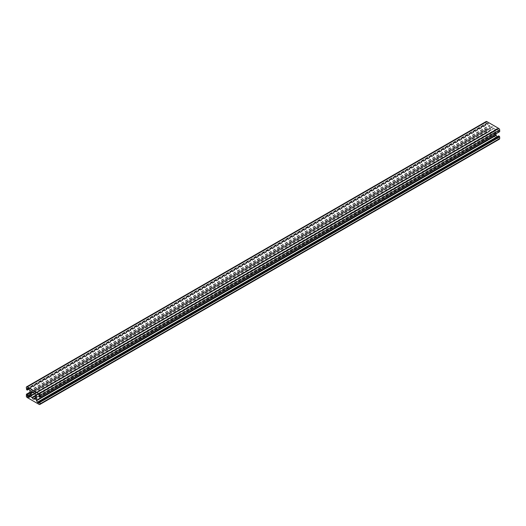 <?xml version="1.0" encoding="UTF-8"?>
<svg xmlns="http://www.w3.org/2000/svg" width="526" height="526" viewBox="0 0 526 526"><rect width="100%" height="100%" fill="white"/><g stroke="black" fill="none" stroke-linecap="round" stroke-linejoin="round"><path stroke-width="0.39" stroke-dasharray="2.63 1.97" d="M490.771 127.877L32.125 392.672L491.738 127.318A0.973 0.565 -120 0 0 491.179 126.674A0.973 0.565 -120 0 0 490.692 126.628A0.973 0.565 -120 0 0 490.771 127.877A3.248 1.874 -120 0 0 490.771 130.349A0.973 0.565 -120 0 0 490.692 130.382A0.973 0.565 -120 0 0 490.692 131.507A0.973 0.565 -120 0 0 491.665 132.065A0.973 0.565 -120 0 0 491.738 132.019A3.248 1.874 -120 0 0 492.126 132.427A0.973 0.565 -120 0 0 492.494 133.472A0.973 0.565 -120 0 0 493.289 133.782A0.973 0.565 -120 0 0 493.487 133.216A3.248 1.874 -120 0 0 493.875 133.249A0.973 0.565 -120 0 0 494.92 133.946A0.973 0.565 -120 0 0 494.841 132.697A3.248 1.874 -120 0 0 494.841 130.224A0.973 0.565 -120 0 0 494.92 130.192A0.973 0.565 -120 0 0 495.065 129.409A0.973 0.565 -120 0 0 494.427 128.554A0.973 0.565 -120 0 0 493.94 128.502A0.973 0.565 -120 0 0 493.875 128.554A3.248 1.874 -120 0 0 493.487 128.147A0.973 0.565 -120 0 0 492.803 126.838A0.973 0.565 -120 0 0 492.316 126.786A0.973 0.565 -120 0 0 492.126 127.358A3.248 1.874 -120 0 0 491.738 127.318M35.373 395.493L494.841 130.224M33.874 393.501L493.487 128.147M496.025 133.788L496.025 129.435A0.651 0.375 60 0 1 496.156 129.14L496.998 128.653A0.651 0.375 60 0 1 497.32 128.686L498.227 129.205A0.651 0.375 60 0 1 498.687 130.007L498.687 131.507L499.7 131.664M39.075 396.86L498.687 131.507M39.72 396.808L499.332 131.454M486.182 121.499A1.302 0.75 -120 0 0 485.912 122.098L486.28 124.379L486.925 124.747L486.925 123.209A0.651 0.375 60 0 1 487.385 122.946L488.286 123.472A0.651 0.375 60 0 1 488.615 123.814L489.456 125.267A0.651 0.375 60 0 1 489.588 125.721L489.588 131.211A0.651 0.375 60 0 1 489.456 131.507L488.615 131.993A0.651 0.375 60 0 1 488.286 131.96L487.385 131.434A0.651 0.375 60 0 1 486.925 130.639L486.925 129.1L486.28 128.732L485.912 130.586A1.302 0.75 -120 0 0 486.833 132.177L498.779 139.081A1.302 0.75 -120 0 0 499.43 139.147M26.3 389.095L485.912 123.741M26.668 389.306L486.28 123.952M26.668 389.733L486.28 124.379M28.983 389.141L486.925 124.747M29.844 396.86L489.456 131.507M29.002 397.347L488.615 131.993M29.975 392.915L486.925 129.1M29.975 392.172L486.28 128.732M26.668 394.507L486.28 129.153M26.668 394.086L485.912 128.942M498.687 135.859L498.687 137.437A0.651 0.375 60 0 1 498.227 137.7L497.32 137.174A0.651 0.375 60 0 1 496.998 136.832M33.296 392.258L492.126 127.358M490.771 130.349L34.407 393.823L493.875 128.554M493.875 133.249L35.229 398.05L494.841 132.697M35.387 397.695L493.487 133.216M35.387 396.117L492.126 132.427M35.229 395.578L491.738 132.019M496.156 129.14L37.385 394.007M496.025 129.435L37.714 394.04L497.32 128.686M38.615 394.566L498.227 129.205M39.075 395.361L498.687 130.007M26.3 387.452L485.912 122.098M487.385 122.946L27.773 388.3L486.925 123.209M28.68 388.826L488.286 123.472M29.002 389.168L488.615 123.814M29.844 390.621L489.456 125.267M29.975 391.074L489.588 125.721M488.286 131.96L29.975 396.565L489.588 131.211M29.975 395.519L487.385 131.434M29.975 394.454L486.925 130.639M26.3 395.94L485.912 130.586M27.22 397.538L486.833 132.177M39.167 404.435L498.779 139.081M498.227 137.7L39.075 402.791L498.687 137.437M39.075 401.746L497.32 137.174M35.308 395.545L494.92 130.192M27.444 388.267L487.056 122.913M38.944 403.087L498.556 137.733M32.704 392.14L492.316 126.786M34.328 393.856L493.94 128.502M35.308 399.3L494.92 133.946M33.684 399.135L493.289 133.782M32.053 397.426L491.665 132.065M31.08 395.736L490.692 130.382M31.08 391.982L490.692 126.628"/><path stroke-width="0.79" d="M31.159 393.231L32.125 392.672A0.973 0.565 -120 0 0 31.567 392.028A0.973 0.565 -120 0 0 31.08 391.982A0.973 0.565 -120 0 0 31.159 393.231A3.248 1.874 -120 0 0 31.159 395.703A0.973 0.565 -120 0 0 31.08 395.736A0.973 0.565 -120 0 0 31.08 396.86A0.973 0.565 -120 0 0 32.053 397.426A0.973 0.565 -120 0 0 32.125 397.373A3.248 1.874 -120 0 0 32.513 397.781A0.973 0.565 -120 0 0 32.882 398.826A0.973 0.565 -120 0 0 33.684 399.135A0.973 0.565 -120 0 0 33.874 398.57A3.248 1.874 -120 0 0 34.262 398.609A0.973 0.565 -120 0 0 35.308 399.3A0.973 0.565 -120 0 0 35.229 398.05A3.248 1.874 -120 0 0 35.229 395.578L35.373 395.493M32.125 397.373L35.229 395.578A0.973 0.565 -120 0 0 35.308 395.545A0.973 0.565 -120 0 0 35.452 394.763A0.973 0.565 -120 0 0 34.821 393.908A0.973 0.565 -120 0 0 34.328 393.856A0.973 0.565 -120 0 0 34.262 393.908A3.248 1.874 -120 0 0 33.874 393.501A0.973 0.565 -120 0 0 33.191 392.192A0.973 0.565 -120 0 0 32.704 392.14A0.973 0.565 -120 0 0 32.513 392.712L33.296 392.258M39.72 397.235L40.088 395.407A1.302 0.75 -120 0 0 39.167 393.816L27.22 386.919A1.302 0.75 -120 0 0 26.57 386.853A1.302 0.75 -120 0 0 26.3 387.452L26.668 389.733L27.313 390.108L27.313 388.563A0.651 0.375 60 0 1 27.773 388.3L28.68 388.826A0.651 0.375 60 0 1 29.002 389.168L29.844 390.621A0.651 0.375 60 0 1 29.975 391.074L29.975 396.565A0.651 0.375 60 0 1 29.844 396.86L29.002 397.347A0.651 0.375 60 0 1 28.68 397.314L27.773 396.795A0.651 0.375 60 0 1 27.313 395.993L27.313 394.454L26.668 394.086L26.3 395.94A1.302 0.75 -120 0 0 27.22 397.538L39.167 404.435A1.302 0.75 -120 0 0 39.818 404.501A1.302 0.75 -120 0 0 40.088 403.902L39.72 401.588L39.075 401.213L39.075 402.791A0.651 0.375 60 0 1 38.615 403.054L37.714 402.528A0.651 0.375 60 0 1 37.385 402.186L36.544 400.733A0.651 0.375 60 0 1 36.412 400.279L36.412 394.789A0.651 0.375 60 0 1 36.544 394.493L37.385 394.007A0.651 0.375 60 0 1 37.714 394.04L38.615 394.566A0.651 0.375 60 0 1 39.075 395.361L39.075 396.86L39.72 397.235L499.332 131.881M40.088 397.018L499.7 131.664L499.7 130.054A1.302 0.75 -120 0 0 498.779 128.462L486.833 121.565A1.302 0.75 -120 0 0 486.182 121.499L26.57 386.853M27.313 390.108L28.983 389.141M27.313 394.454L29.975 392.915M26.3 394.296L29.975 392.172M39.818 404.501L499.43 139.147A1.302 0.75 -120 0 0 499.7 138.548L499.7 136.865L498.687 135.859L39.075 401.213M40.088 402.219L499.7 136.865M39.72 402.009L499.332 136.655M39.72 401.588L499.332 136.227M37.385 402.186L496.998 136.832L496.156 135.379A0.651 0.375 60 0 1 496.025 134.926L496.025 133.788M34.262 393.908L31.159 395.703M34.262 398.609L35.229 398.05M33.874 398.57L35.387 397.695M32.513 397.781L35.387 396.117M32.513 392.712A3.248 1.874 -120 0 0 32.125 392.672M36.544 394.493L37.385 394.007M40.088 395.407L499.7 130.054M39.167 393.816L498.779 128.462M27.22 386.919L486.833 121.565M27.313 388.563L27.773 388.3M28.68 397.314L29.975 396.565M27.773 396.795L29.975 395.519M27.313 395.993L29.975 394.454M40.088 403.902L499.7 138.548M38.615 403.054L39.075 402.791M37.714 402.528L39.075 401.746M36.544 400.733L496.156 135.379M36.412 400.279L496.025 134.926M36.412 394.789L37.714 394.04"/></g></svg>
